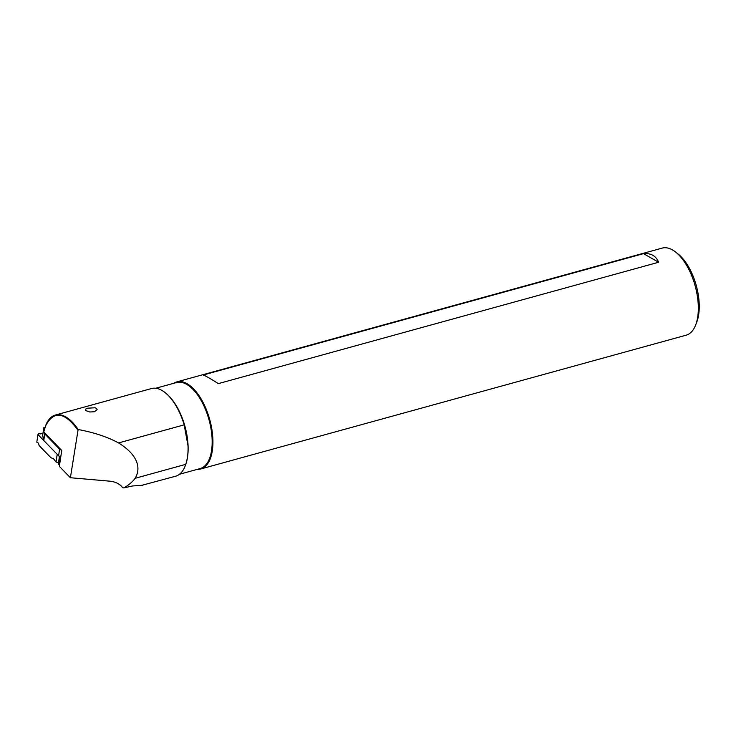 <?xml version="1.0" encoding="UTF-8"?>
<svg xmlns="http://www.w3.org/2000/svg" width="736" height="736" viewBox="0 0 736 736"><rect width="100%" height="100%" fill="white"/><g stroke="black" fill="none" stroke-linecap="round" stroke-linejoin="round"><path stroke-width="1.1" d="M50.95 457.728L39.155 445.593L50.95 457.728L53.535 458.795M59.386 456.274L58.402 464.287L59.745 463.91L58.402 464.287L58.374 462.953L56.037 461.996L57.196 454.324L37.959 434.534L36.8 442.198L38.438 443.136L36.8 442.198M56.037 461.996L53.066 458.178L56.037 461.996L58.374 462.953M39.155 445.593L38.438 443.136L39.155 445.593M37.959 434.534L38.75 434.341L38.732 433.329L40.526 433.9L42.946 433.357M658.619 262.264C656.015 255.898 650.983 253.028 643.503 253.644L658.619 262.264L218.307 383.631C210.606 378.672 205.565 375.802 203.191 375.01L643.503 253.644M173.641 383.327A45.163 21.758 74.6 0 1 176.769 381.892A45.163 21.758 74.6 0 1 212.879 439.171A45.163 21.758 74.6 0 1 200.772 468.97A45.163 21.758 74.6 0 1 197.349 469.338M200.772 468.97L686.164 335.184A45.163 21.758 -105.4 0 0 695.722 324.834A45.163 21.758 -105.4 0 0 698.271 305.385A45.163 21.758 -105.4 0 0 675.666 252.089A45.163 21.758 -105.4 0 0 662.161 248.106L176.769 381.892M695.722 324.834L696.817 321.945A42.173 20.323 -105.4 0 0 699.2 303.784A42.173 20.323 -105.4 0 0 678.095 254.012L675.666 252.089M142.729 485.272L132.471 485.981L123.86 487.894C128.828 484.978 132.609 481.767 135.194 478.28L185.757 464.342A45.466 21.905 -105.4 0 1 185.251 465.796A45.466 21.905 -105.4 0 1 175.628 476.21L142.324 485.18M119.775 484.748L122.7 487.729L123.86 487.894M122.7 487.729L121.403 486.156C118.487 483.322 114.604 481.657 109.747 481.16L70.389 477.728L59.855 466.891L59.45 465.658L61.741 450.441L43.774 431.958L45.706 425.472A45.466 21.905 74.6 0 1 55.329 415.049A45.466 21.905 74.6 0 1 78.136 429.502C94.19 432.52 107.658 437 118.542 442.934L184.175 424.847A45.466 21.905 -105.4 0 0 165.066 392.573A45.466 21.905 -105.4 0 0 151.469 388.553L55.329 415.049M61.244 449.926A2.272 1.279 -171.4 0 1 59.57 449.153L44.767 433.918A1.141 0.635 -171.4 0 1 44.611 433.642L60.058 449.034A1.711 0.957 8.6 0 0 60.821 449.494M42.697 435.169A1.141 0.635 8.6 0 0 42.651 435.289A1.141 0.635 8.6 0 0 42.66 435.418L43.617 440.238A1.141 0.635 8.6 0 0 43.774 440.514L58.576 455.75A2.272 1.279 8.6 0 0 60.821 456.578M44.197 430.128L43.774 428.012A1.141 0.635 -171.4 0 1 43.774 427.883A1.141 0.635 -171.4 0 1 44.997 427.423M87.74 408.167L95.091 407.781L96.453 408.351L97.17 409.667L94.438 411.728L89.792 411.994L85.339 410.43L85.44 409.188L87.74 408.167M135.194 478.28C138.552 472.42 138.8 466.403 135.948 460.23C132.986 454.057 127.19 448.298 118.542 442.934M70.389 477.728L78.136 429.502M77.63 429.769C64.253 411.58 53.507 410.421 45.402 426.273M184.175 424.847L188.02 445.887C188.278 452.778 187.533 458.933 185.757 464.342M165.066 392.573L165.756 393.116A44.611 21.491 74.6 0 1 188.085 445.758A44.611 21.491 74.6 0 1 185.564 464.968L185.251 465.796M179.474 474.269L200.155 468.565A44.611 21.491 -105.4 0 0 212.115 439.134A44.611 21.491 -105.4 0 0 176.447 382.554L155.765 388.249M59.855 456.44L58.65 464.388M58.402 464.287L59.598 456.357M58.576 455.75L59.57 449.153M43.774 440.514L44.767 433.918M43.617 440.238L44.611 433.642M43.774 428.012L42.66 435.418M43.774 427.883L42.651 435.289"/></g></svg>
